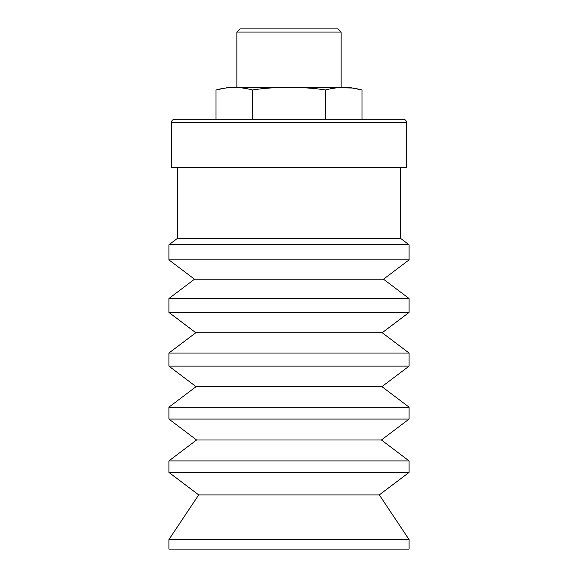 <?xml version="1.0" encoding="UTF-8"?>
<svg xmlns="http://www.w3.org/2000/svg" width="578" height="578" viewBox="0 0 578 578"><rect width="100%" height="100%" fill="white"/><g stroke="black" fill="none" stroke-linecap="round" stroke-linejoin="round"><path stroke-width="0.87" d="M337.986 28.9L240.014 28.9L236.857 32.057L341.143 32.057L337.986 28.9M341.143 32.057L341.143 87.683L227.335 87.683L350.665 87.683L361.987 89.973C349.82 86.657 337.66 86.657 325.493 89.973C313.189 88.044 301.022 87.292 289 87.726C276.978 87.292 264.811 88.044 252.507 89.98L257.398 89.113M338.506 87.777L353.635 88.044L361.987 89.973L361.987 119.285L403.408 119.285L174.592 119.285L216.013 119.285L216.013 89.973L227.335 87.683M320.602 89.113L325.493 89.973L325.493 119.285M229.025 87.777L234.292 87.726M216.013 119.285L252.507 119.285L252.507 89.973C240.34 86.657 228.18 86.657 216.013 89.973M171.435 122.449L406.565 122.449L406.565 167.324L171.435 167.324L171.435 122.449C171.601 120.549 172.656 119.494 174.592 119.285M168.906 539.599L168.906 549.1L409.094 549.1L409.094 539.599L379.298 494.905L198.702 494.905L168.906 539.599L409.094 539.599M198.702 494.905L168.906 472.392L409.094 472.392L379.298 494.905M168.906 472.392L168.906 460.912L409.094 460.912L409.094 472.392M409.094 460.912L381.408 439.988L196.592 439.988L168.906 460.912M196.592 439.988L168.906 419.064L409.094 419.064L381.408 439.988M168.906 419.064L168.906 407.179L409.094 407.179L409.094 419.064M409.094 407.179L381.928 386.653L196.072 386.653L168.906 407.179M196.072 386.653L168.906 366.127L409.094 366.127L381.928 386.653M168.906 366.127L168.906 353.057L409.094 353.057L409.094 366.127M409.094 353.057L382.188 332.733L195.812 332.733L168.906 353.057M195.812 332.733L168.906 312.402L409.094 312.402L382.188 332.733M168.906 312.402L168.906 298.537L409.094 298.537L409.094 312.402M409.094 298.537L383.503 279.203L194.497 279.203L168.906 298.537M194.497 279.203L168.906 259.869L409.094 259.869L383.503 279.203M168.906 259.869L168.906 244.812L409.094 244.812L409.094 259.869M409.094 244.812L400.561 238.367L177.439 238.367L168.906 244.812M400.561 167.324L400.561 238.367M236.857 87.683L236.857 32.057M406.565 122.449C406.399 120.549 405.344 119.494 403.408 119.285M177.439 238.367L177.439 167.324"/></g></svg>
